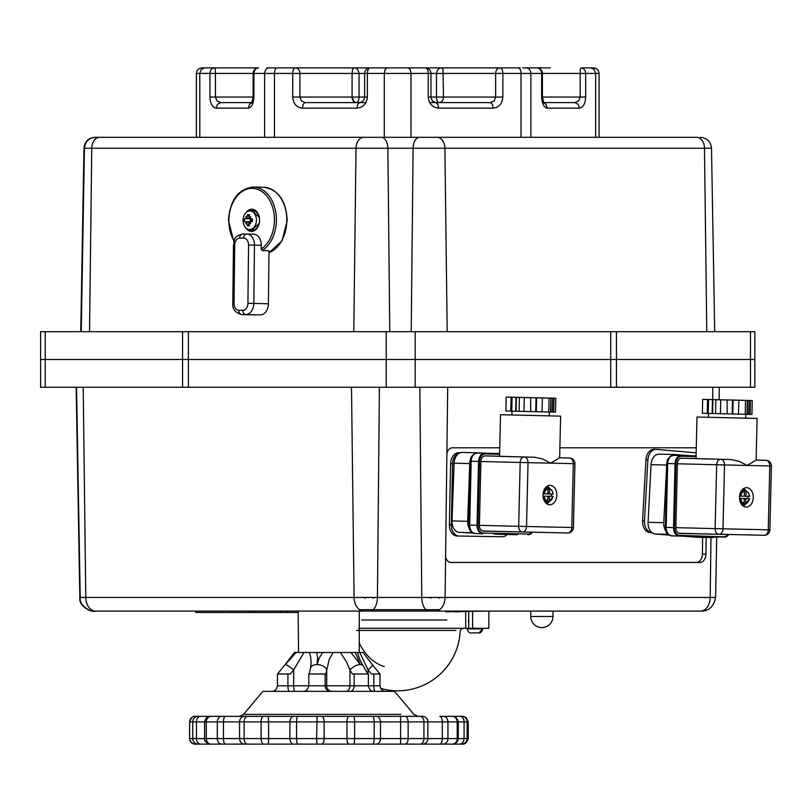 <?xml version="1.0" encoding="UTF-8"?>
<svg xmlns="http://www.w3.org/2000/svg" width="812" height="812" viewBox="0 0 812 812"><rect width="100%" height="100%" fill="white"/><g stroke="black" fill="none" stroke-linecap="round" stroke-linejoin="round"><path stroke-width="1.22" d="M550.14 485.363A9.724 6.892 -88.6 0 1 550.15 485.363A9.724 6.892 -88.6 0 1 556.799 495.239A9.724 6.892 -88.6 0 1 549.683 504.8A9.724 6.892 -88.6 0 1 549.663 504.8A9.724 6.892 -88.6 0 1 543.025 494.914A9.724 6.892 -88.6 0 1 550.14 485.363M560.625 416.14L559.641 457.785L550.658 463.155L542.69 459.044L534.54 457.227L499.532 456.364L500.517 414.719L560.625 416.14L500.517 414.719M546.75 503.795A9.724 6.892 91.4 0 0 547.4 503.328M547.806 486.713A9.724 6.892 91.4 0 0 547.187 486.215M670.194 456.517A11.104 7.876 -88.6 0 1 674.843 454.537A11.104 7.876 -88.6 0 1 675.137 454.547L690.098 455.725M666.053 531.332A11.104 7.876 -88.6 0 1 665.637 530.713A11.104 7.876 -88.6 0 1 663.739 522.695L666.713 465.032A11.104 7.876 -88.6 0 1 666.875 463.449M715.159 536.854A11.104 7.876 -88.6 0 1 712.165 537.605A11.104 7.876 -88.6 0 1 711.87 537.585L697.386 536.458M682.384 536.123L696.199 537.199A11.104 7.876 91.4 0 0 696.493 537.219A11.104 7.876 91.4 0 0 696.797 537.219M659.466 454.162A11.104 7.876 91.4 0 0 659.171 454.152A11.104 7.876 91.4 0 0 653.751 456.983A11.104 7.876 91.4 0 0 651.041 464.637L648.067 522.309A11.104 7.876 91.4 0 0 649.965 530.327A11.104 7.876 91.4 0 0 655.355 534.012L669.139 535.088M750.44 400.499L749.1 400.468L748.765 414.353L751.922 414.414L752.247 400.539L750.44 400.499L750.105 414.384M747.152 414.323L747.487 400.438L746.025 400.407L747.365 400.438L747.04 414.323L748.765 414.353M707.556 399.474L707.242 413.389L712.165 413.501L712.489 399.626L702.674 399.382L734.16 400.083L747.355 400.417L745.548 400.407L745.223 414.293L747.04 414.323M745.548 400.407L738.849 400.255L738.514 414.13L745.223 414.293M738.849 400.255L738.514 414.13M732.191 413.988L732.515 400.103L727.116 399.981L727.146 413.866L738.159 414.12M727.471 399.991L720.762 399.829L720.437 413.714L727.146 413.866M720.762 399.829L715.869 399.707L715.545 413.592L720.437 413.714M715.869 399.707L712.916 399.636L712.591 413.521L715.545 413.592M708.551 399.524L708.226 413.409M702.674 399.382L702.35 413.267L707.242 413.389M747.355 400.417L752.247 400.539M717.179 399.707L742.036 400.306L717.179 399.707M732.515 400.103L733.094 400.113L732.769 413.998M738.484 400.245L733.094 400.113M747.487 400.438L747.314 414.323M749.1 400.468L747.639 400.438M475.416 453.34A11.104 7.876 -88.6 0 1 477.892 452.842A11.104 7.876 -88.6 0 1 478.014 452.842L487.139 453.279M469.62 529.13A11.104 7.876 -88.6 0 1 467.671 521.304L469.752 463.581A11.104 7.876 -88.6 0 1 470.838 458.445M517.67 534.529A11.104 7.876 -88.6 0 1 516.168 534.702A11.104 7.876 -88.6 0 1 516.046 534.692L508.007 534.316M493.858 534.002L500.375 534.306A11.104 7.876 91.4 0 0 500.496 534.316A11.104 7.876 91.4 0 0 500.618 534.316M477.76 452.842L462.343 452.457A11.104 7.876 91.4 0 0 462.221 452.457A11.104 7.876 91.4 0 0 456.669 455.451A11.104 7.876 91.4 0 0 454.081 463.195L452.01 520.918A11.104 7.876 91.4 0 0 454.03 528.876A11.104 7.876 91.4 0 0 459.47 532.388L473.122 533.027M443.037 69.507L441.789 67.883L500.04 67.883A5.552 4.385 90 0 0 496.934 69.507A5.552 4.385 90 0 0 495.645 73.435L495.645 97.044L443.453 97.044L443.037 69.507M333.854 67.883L295.538 67.883L353.717 67.883L352.479 69.507L352.073 73.435L352.073 97.044L299.922 97.044L301.465 100.972L305.18 102.596L303.191 104.22L302.358 108.148L356.935 108.148L357.767 104.22L359.757 102.596L305.18 102.596M542.416 102.596L574.734 102.596L578.591 100.972L580.184 97.044L585.665 97.044L585.665 73.435A5.552 4.781 90 0 0 584.264 69.507A5.552 4.781 90 0 0 580.884 67.883L590.821 67.883L594.232 69.507L595.653 73.435L599.073 73.435C598.738 70.065 596.891 68.208 593.521 67.883L580.884 67.883A5.552 0.69 90 0 0 580.387 69.507A5.552 0.69 90 0 0 580.184 73.435L580.184 97.044L542.416 97.044L543.888 103.002L542.548 102.596M474.188 67.883L500.04 67.883A5.552 2.822 90 0 1 502.029 69.507A5.552 2.822 90 0 1 502.851 73.435L541.645 73.435L541.645 97.044L542.325 97.044M251.953 102.596L220.874 102.596L217.027 100.972L215.434 97.044L209.953 97.044L209.953 73.435A5.552 4.791 -90 0 1 211.353 69.507A5.552 4.791 -90 0 1 214.733 67.883L204.634 67.883L201.224 69.507L199.803 73.435L253.131 73.435L253.131 97.044L215.434 97.044L215.434 73.435A5.552 0.7 -90 0 0 215.231 69.507A5.552 0.7 -90 0 0 214.733 67.883L258.683 67.883A5.552 4.791 90 0 0 255.303 69.507A5.552 4.791 90 0 0 253.902 73.435L292.716 73.435L292.716 97.044L299.922 97.044L299.922 73.435L364.629 73.435L364.629 97.044L359.036 97.044L359.036 73.435C358.407 69.69 356.641 67.843 353.717 67.883L370.181 67.883A5.552 5.511 -90 0 0 366.283 69.507M275.4 67.883L267.097 67.883M691.266 137.309L274.436 137.309L274.436 73.435A5.552 2.822 90 0 1 275.268 69.507A5.552 2.822 90 0 1 277.257 67.883L295.538 67.883A5.552 4.385 -90 0 1 298.633 69.507A5.552 4.385 -90 0 1 299.922 73.435L292.716 73.435A5.552 2.822 -90 0 1 293.538 69.507A5.552 2.822 -90 0 1 295.538 67.883L319.837 67.883M214.581 67.883L258.683 67.883A5.552 5.552 0 0 0 253.131 73.435L253.902 73.435L253.902 97.044L253.232 97.044L253.902 97.044C253.537 103.743 251.649 107.448 248.218 108.148L249.619 104.22L251.852 102.759M461.602 67.883L408.263 67.883L410.192 69.507L411.004 73.435L411.004 137.309L697.731 137.309M80.753 331.712L83.961 148.231L387.862 148.231A11.104 6.658 -90 0 0 381.214 137.309L384.289 137.309L384.289 73.435L428.228 73.435L428.228 97.044L430.401 97.044M196.382 137.309L199.803 137.309L199.803 73.435L196.382 73.435L196.382 137.309M550.363 67.883L536.864 67.883A5.552 4.781 -90 0 1 540.244 69.507A5.552 4.781 -90 0 1 541.645 73.435L595.653 73.435L595.653 137.309M209.953 97.044C210.338 103.743 212.389 107.448 216.093 108.148L217.494 104.22L220.874 102.596L253.141 102.596M319.055 102.596L312.894 102.596M476.4 102.596L482.582 102.596M429.629 102.596L435.831 102.596L437.82 104.22L438.653 108.148L493.199 108.148L492.376 104.22L490.387 102.596L435.831 102.596L432.36 100.972M543.705 102.759L545.938 104.22L547.339 108.148L579.514 108.148L578.114 104.22L574.734 102.596L543.604 102.596M352.53 97.044C352.784 100.394 354.093 102.241 356.458 102.596A5.552 4.385 -90 0 1 353.352 100.972A5.552 4.385 -90 0 1 352.073 97.044L359.036 97.044A5.552 2.578 -90 0 1 356.458 102.596L365.968 102.596M490.387 102.596L494.102 100.972L495.645 97.044L502.851 97.044L502.851 73.435L436.48 73.435L436.48 97.044L430.969 97.044C431.801 100.871 433.425 102.728 435.831 102.596M413.338 67.883L441.789 67.883C438.876 67.843 437.11 69.7 436.48 73.435L430.969 73.435A5.552 5.552 0 0 0 425.407 67.883L387.04 67.883L385.101 69.507L384.289 73.435L367.359 73.435A5.552 2.822 90 0 1 368.191 69.507A5.552 2.822 90 0 1 370.181 67.883L353.717 67.883M283.926 67.883L287.752 67.883M313.3 67.883L333.62 67.883M518.3 67.883L480.379 67.883M482.206 67.883L474.178 67.883M475.7 67.883L461.835 67.883M542.416 97.044L542.416 73.435A5.552 5.552 0 0 0 536.864 67.883L522.664 67.883M429.304 69.507A5.552 5.511 90 0 0 425.407 67.883A5.552 2.822 -90 0 1 427.406 69.507A5.552 2.822 -90 0 1 428.228 73.435L430.401 73.435M204.634 67.883L201.944 67.883C198.564 68.208 196.717 70.065 196.382 73.435M513.641 67.883L520.137 67.883L513.641 67.883M313.341 67.883L315.178 67.883M382.239 67.883L408.791 67.883M408.263 67.883L385 67.883M536.864 67.883L528.358 67.883M410.547 67.883L388.735 67.883M370.181 67.883L387.04 67.883L370.181 67.883A5.552 5.552 0 0 0 364.629 73.435L367.359 73.435L367.359 97.044L365.197 97.044M746.614 487.657A9.724 6.892 -88.6 0 1 746.624 487.657A9.724 6.892 -88.6 0 1 753.272 497.543A9.724 6.892 -88.6 0 1 746.157 507.094A9.724 6.892 -88.6 0 1 746.147 507.094A9.724 6.892 -88.6 0 1 739.499 497.218A9.724 6.892 -88.6 0 1 746.614 487.657M745.721 418.139L757.099 418.434L756.114 460.079L747.131 465.449L739.164 461.338L731.013 459.521L696.006 458.668L696.99 417.023L746.482 418.19L745.71 418.16L745.802 414.303M757.099 418.434L696.99 417.023M743.224 506.099A9.724 6.892 91.4 0 0 743.873 505.632M744.279 489.017A9.724 6.892 91.4 0 0 743.66 488.519M547.684 493.767L549.937 493.97L547.887 493.219L547.379 493.909L544.304 493.838A6.252 4.425 -88.6 0 1 547.988 488.885L546.05 488.134A6.943 4.923 -88.6 0 1 546.841 488.063A6.943 4.923 -88.6 0 1 546.852 488.063A6.943 4.923 -88.6 0 1 547.623 488.164L549.562 488.915L549.46 493.26M547.978 493.919L553.023 494.031A6.252 4.425 -88.6 0 0 549.562 488.915L549.095 488.205M547.887 493.229L547.988 488.885M545.37 496.081L549.379 496.873L549.277 501.217L547.298 501.867A6.943 4.923 -88.6 0 1 546.517 501.938A6.943 4.923 -88.6 0 1 546.506 501.938A6.943 4.923 -88.6 0 1 545.725 501.836L547.704 501.177L547.806 496.832M551.561 494A6.943 4.923 -88.6 0 1 551.51 496.213L547.623 496.274M551.51 496.213L547.927 496.142M552.962 496.254A6.252 4.425 -88.6 0 1 549.277 501.217L548.77 501.907M543.096 493.808L544.304 493.838M549.379 496.873L549.886 496.183M545.258 488.022A6.943 4.923 -88.6 0 1 545.471 488.022A6.943 4.923 -88.6 0 1 545.481 488.022L546.852 488.063M546.506 501.938L545.136 501.907A6.943 4.923 -88.6 0 1 545.136 501.907A6.943 4.923 -88.6 0 1 544.913 501.897M546.841 486.449A8.749 6.202 -88.6 0 1 549.379 488.276M549.044 501.857A8.749 6.202 -88.6 0 1 546.415 503.541M546.608 503.694A9.023 6.394 91.4 0 0 549.186 501.816M549.521 488.316A9.023 6.394 91.4 0 0 547.044 486.307M644.515 520.786L642.556 520.736A11.104 7.876 91.4 0 0 644.423 528.774A11.104 7.876 91.4 0 0 649.793 532.499L651.752 532.54A11.104 7.876 -88.6 0 1 646.382 528.815A11.104 7.876 -88.6 0 1 644.515 520.786L647.905 459.805A11.104 7.876 -88.6 0 1 650.645 452.162A11.104 7.876 -88.6 0 1 656.035 449.381A11.104 7.876 -88.6 0 1 656.37 449.401L696.148 452.822M642.556 520.736L645.946 459.754L647.905 459.805M654.411 449.351A11.104 7.876 91.4 0 0 654.076 449.33A11.104 7.876 91.4 0 0 648.686 452.122A11.104 7.876 91.4 0 0 645.946 459.754M652.056 532.692L649.793 532.499M251.953 231.4A11.104 7.927 91.4 0 1 248.046 229.319M248.502 211.12A11.104 7.927 91.4 0 1 252.502 209.242M260.358 314.904L241.803 314.548L260.358 314.904A11.104 7.927 -88.6 0 0 266.001 311.635A11.104 7.927 -88.6 0 0 268.407 303.779L268.995 250.766L262.185 250.603A33.322 23.771 -88.6 0 0 276.395 220.275A33.322 23.771 -88.6 0 0 253.445 187.014L263.859 187.278A33.322 23.771 91.4 0 1 286.798 220.539A33.322 23.771 91.4 0 1 268.975 252.705M268.407 303.779L253.811 303.414L254.46 245.102L261.271 245.275L261.231 249.04L262.185 250.603M246.006 212.632A11.104 7.927 91.4 0 1 251.923 209.202A11.104 7.927 91.4 0 1 259.566 220.285A11.104 7.927 91.4 0 1 251.365 231.41A11.104 7.927 91.4 0 1 245.63 227.695M261.271 245.275A11.104 7.927 -88.6 0 0 259.038 237.429A11.104 7.927 -88.6 0 0 253.628 234.191A11.104 7.927 -88.6 0 0 253.466 234.181L246.97 234.018M390.075 359.483L40.6 359.483L44.985 359.483L40.6 359.483L40.6 331.712L44.985 331.712M353.778 331.712L356.021 148.231A11.104 7.785 -90 0 1 358.346 140.496A11.104 7.785 -90 0 1 363.806 137.309L95.542 137.309C88.894 137.939 85.189 141.582 84.438 148.231L81.241 331.712M89.523 331.712L91.766 148.231A11.104 7.785 90 0 1 94.101 140.496A11.104 7.785 90 0 1 99.551 137.309L98.902 137.309M310.641 685.795L277.43 685.795L277.43 673.99L290.361 673.99L293.66 669.93L304.023 652.472L309.352 652.472L310.641 656.888L311.097 663.11M325.815 673.99L329.195 659.618L333.032 652.472L340.329 652.472L346.369 661.628L349.952 669.93L349.952 685.795L308.773 685.795L308.773 673.99L325.785 673.99M357.727 652.472L355.28 652.472L360.355 664.571A8.333 3.796 -30.6 0 1 363.025 665.688C360.163 660.907 358.397 656.492 357.727 652.472L359.696 652.472L360.467 654.005L368.049 669.93L368.049 673.99M371.571 673.99L379.996 673.99L379.996 685.795L373.794 685.795L379.712 685.795M418.078 716.346L413.836 714.357L394.53 691.347L262.905 691.347L243.59 714.357L400.864 714.357M352.469 673.99L368.384 673.99L368.384 685.795L349.952 685.795A5.552 3.938 90 0 1 348.795 689.723A5.552 3.938 90 0 1 346.044 691.347M219.25 612.481L254.237 612.481L254.237 611.091L298.166 611.091L298.532 652.472L297.892 652.472M355.28 652.472L340.329 652.472M352.357 673.99L349.952 669.93A8.333 3.796 -30.6 0 1 360.355 664.571L350.916 652.472M362.913 652.472L359.696 652.472M371.338 673.99L368.049 669.93A8.333 1.37 -39 0 0 372.383 664.683L363.035 652.472L362.355 652.472M304.023 652.472L296.096 652.472L285.347 664.571L294.431 652.472L297.74 652.472M296.096 652.472L294.512 652.472M294.431 652.472L295.081 652.472L294.431 652.472M296.441 652.472L297.131 652.472M333.032 652.472L322.658 652.472L319.106 658.299L316.995 664.571L317.644 658.299L316.71 652.472L309.352 652.472M322.658 652.472L316.71 652.472M307.169 652.472L299.222 652.472M320.882 652.472L315.594 652.472M298.166 652.472L300.866 652.472M301.922 652.472L309.94 652.472M313.188 652.472L327.54 652.472M329.164 652.472L330.778 652.472M332.037 652.472L336.544 652.472M356.204 652.472L357.148 652.472M347.353 652.472L350.256 652.472M350.368 652.472L334.96 652.472M330.738 652.472L329.662 652.472M327.5 652.472L326.972 652.472M323.501 652.472L322.465 652.472M316.244 652.472L315.35 652.472M315.279 652.472L318.872 652.472M254.897 716.346L402.529 716.346L254.897 716.346M507.165 534.479A11.104 7.876 -88.6 0 1 502.283 536.742L458.983 536.032A11.104 7.876 -88.6 0 1 458.932 536.032A11.104 7.876 -88.6 0 1 453.482 532.682A11.104 7.876 -88.6 0 1 451.34 524.796L449.381 524.745A11.104 7.876 91.4 0 0 451.523 532.642A11.104 7.876 91.4 0 0 456.973 535.981A11.104 7.876 91.4 0 0 457.024 535.981L458.892 536.032M449.381 524.745L450.63 463.662L452.588 463.713A11.104 7.876 -88.6 0 1 455.055 455.897A11.104 7.876 -88.6 0 1 460.292 452.741M460.343 452.731L458.739 452.69A11.104 7.876 91.4 0 0 453.106 455.847A11.104 7.876 91.4 0 0 450.63 463.662M458.739 452.69L460.384 452.71M483.069 453.086L483.607 453.106M451.34 524.796L452.588 463.713M384.299 666.571A55.104 40.356 -90 0 1 359.259 643.002M750.227 359.483L754.856 359.483L754.856 331.712L40.6 331.712M754.856 359.483L40.6 359.483L40.6 387.253L754.856 387.253L754.856 359.483L386.228 359.483L386.228 331.712M249.487 221.717L244.513 221.666A15.205 15.195 -112 0 1 244.544 218.804L246.351 218.783A16.605 11.114 -138.9 0 1 245.813 216.723A16.605 4.567 31.9 0 0 246.899 218.022A16.605 11.632 -90.1 0 1 247.498 214.723A15.205 7.633 34.6 0 1 249.538 214.713A16.605 11.632 89.9 0 0 248.939 218.012A16.605 8.374 -19.3 0 1 250.827 216.713A16.605 7.927 129.4 0 0 249.477 218.783L252.4 218.783L252.37 221.646L249.446 221.635A16.605 7.684 51.3 0 0 250.746 223.726A16.605 8.008 -159.7 0 1 248.888 222.407A16.605 11.632 89.9 0 0 249.416 225.736A15.205 7.338 147.1 0 1 247.376 225.736A16.605 11.632 -90.1 0 1 246.848 222.407L249.538 221.798M249.863 210.917A9.338 6.658 91.4 0 1 256.419 220.245A9.338 6.658 91.4 0 1 249.649 229.593A9.338 6.658 91.4 0 1 248.929 229.542A9.338 6.658 91.4 0 1 243.092 220.275A9.338 6.658 91.4 0 1 249.396 210.947A9.338 6.658 91.4 0 1 249.863 210.917M251.192 220.377L250.715 221.311M250.411 221.646L250.441 218.875L252.4 218.864L249.477 218.783M248.939 218.012L249.802 218.255M251.487 220.671L251.507 220.671A0.903 0.792 30.3 0 1 251.71 220.377L252.156 221.311L251.71 220.367M251.507 220.671L252.156 221.311M251.304 220.103L250.735 219.291L251.304 220.103M251.72 220.225A0.903 0.771 152.3 0 1 251.598 220.103L252.187 219.291L251.598 220.103A0.903 0.771 152.3 0 1 251.507 219.93L252.187 219.291M249.781 222.204L248.888 222.407M246.848 222.407A16.605 4.943 149.2 0 0 245.742 223.736A16.605 11.368 -40.8 0 1 246.32 221.646M246.351 218.783L249.639 218.783M251.192 220.225L250.735 219.291M249.497 218.743L246.899 218.022M244.544 218.804L250.4 218.804M249.081 216.946L247.498 214.723M250.441 218.875L249.913 218.864M247.376 225.736L249.02 223.574M465.306 628.305L486.063 628.305M484.744 628.305L479.192 628.315M470.858 628.315L468.077 628.305M356.529 630.457L456.009 630.457M456.05 628.305L439.424 628.305M446.773 619.982L361.624 619.982L446.773 619.982M744.157 496.071L746.411 496.264L744.36 495.523L743.853 496.203L740.777 496.142A6.252 4.425 -88.6 0 1 744.472 491.179L742.523 490.428A6.943 4.923 -88.6 0 1 743.315 490.357A6.943 4.923 -88.6 0 1 743.325 490.357A6.943 4.923 -88.6 0 1 744.096 490.468L744.096 490.489M744.452 496.213L749.496 496.335A6.252 4.425 -88.6 0 0 746.045 491.219L745.944 495.564M744.36 495.523L744.472 491.179M741.843 498.385L745.852 499.167L745.751 503.511L743.782 504.171A6.943 4.923 -88.6 0 1 742.99 504.242A6.943 4.923 -88.6 0 1 742.98 504.242A6.943 4.923 -88.6 0 1 742.198 504.13L744.178 503.481L744.279 499.136M748.035 496.305A6.943 4.923 -88.6 0 1 747.984 498.517L744.096 498.578M747.984 498.517L744.401 498.436M749.446 498.558A6.252 4.425 -88.6 0 1 745.751 503.511L745.243 504.201M745.568 490.499L746.045 491.219L744.096 490.468M739.57 496.112L740.777 496.142M745.852 499.167L746.36 498.487M741.732 490.326A6.943 4.923 -88.6 0 1 741.945 490.326A6.943 4.923 -88.6 0 1 741.955 490.326A6.943 4.923 -88.6 0 1 741.965 490.326L743.325 490.357M742.98 504.242L741.61 504.201A6.943 4.923 -88.6 0 1 741.61 504.201A6.943 4.923 -88.6 0 1 741.386 504.191M743.315 488.753A8.749 6.202 -88.6 0 1 745.852 490.57M745.517 504.15A8.749 6.202 -88.6 0 1 742.889 505.846M743.092 505.998A9.023 6.394 91.4 0 0 745.66 504.11M745.995 490.621A9.023 6.394 91.4 0 0 743.518 488.611M553.957 398.205L552.617 398.164L552.292 412.049L555.449 412.12L555.773 398.235L553.957 398.205L553.632 412.08M550.678 412.019L551.003 398.134L549.551 398.113L550.891 398.144L550.566 412.019L552.292 412.049M511.093 397.2L510.768 411.085L515.691 411.207L516.016 397.322L506.201 397.088L550.881 398.113L549.074 398.103L548.75 411.988L550.566 412.019M549.074 398.103L542.365 397.951L542.04 411.836L548.75 411.988M542.365 397.951L542.04 411.836M535.717 411.684L536.042 397.799L530.642 397.677L530.672 411.572L541.685 411.826M530.997 397.687L524.288 397.535L523.963 411.41L530.672 411.572M524.288 397.535L519.396 397.413L519.071 411.288L523.963 411.41M519.396 397.413L545.562 398.002L516.412 397.312L516.117 411.217L519.071 411.288M512.078 397.23L511.753 411.105M506.201 397.088L505.876 410.963L510.768 411.085M550.881 398.113L555.773 398.235M536.042 397.799L536.62 397.819L536.285 411.694M542.01 397.941L536.62 397.819M551.003 398.134L550.841 412.019M552.617 398.164L551.165 398.144M482.835 628.945L467.113 628.945L467.113 628.315L482.947 628.315L482.947 628.945C481.607 632.03 480.268 633.35 478.928 632.903L471.122 632.903L478.928 632.903L482.947 628.945M616.45 331.712L616.45 359.483L610.715 359.483L610.715 331.712M613.354 387.253L616.45 387.253L616.45 359.483M386.228 359.483L386.228 387.253L415.176 387.253L415.176 331.712M706.156 537.453L705.953 554.16A8.333 5.857 -88.6 0 1 699.995 562.493L451.046 562.493A8.333 5.857 -88.6 0 1 450.944 562.493A8.333 5.857 -88.6 0 1 445.595 556.981L446.884 453.299A8.333 5.857 -88.6 0 1 452.467 447.788L499.735 447.788M559.874 447.788L696.27 447.788M230.638 612.481L195.651 612.481L195.651 611.091L248.167 611.091L248.167 612.481L230.638 612.481L230.638 611.091M358.671 611.091L449.604 611.091M446.103 611.791L488.844 611.091L488.844 628.305L358.671 628.305M454.487 611.791L454.487 611.091L461.652 611.091L461.652 611.791M453.603 611.091L459.562 611.091L459.562 611.791L453.603 611.791M76.155 387.253L79.83 597.449C78.317 606.452 92.05 612.603 94.486 611.091L700.34 611.091A13.885 9.876 -90 0 0 707.272 607.112A13.885 9.876 -90 0 0 710.216 597.449L80.215 597.449L76.541 387.253M450.193 562.401L696.432 562.401A8.333 5.857 91.4 0 0 702.4 554.078L702.603 537.371M195.651 611.091L102.424 611.091L195.651 611.091M699.924 611.091L552.982 611.091L699.924 611.091M530.764 611.091L478.136 611.091L530.764 611.091L530.764 616.491L552.982 616.491L552.982 611.091M219.727 612.481L233.785 612.481M254.237 612.481L274.283 612.481L274.283 611.091M243.336 612.481L259.738 612.481M226.183 612.481L242.585 612.481M245.691 612.481L295.071 612.481L295.071 611.091M295.071 612.481L298.166 612.481M263.748 612.481L267.463 612.481M280.678 612.481L280.678 611.091M274.821 612.481L286.91 612.481M483.302 531.129L567.74 532.966A5.552 5.552 0 0 0 573.424 527.546L526.531 526.501L528.033 462.647L573.292 463.652L571.79 527.516A5.552 3.918 91.3 0 1 570.552 531.413A5.552 3.918 91.3 0 1 567.74 532.966L522.481 531.962A5.552 3.938 91.4 0 0 522.481 531.962A5.552 5.552 0 0 0 522.481 531.962A5.552 3.918 91.3 0 0 525.283 530.398A5.552 3.918 91.3 0 0 526.531 526.501L479.405 525.344A5.694 4.04 91.4 0 0 483.302 531.129L528.561 532.134A5.694 4.04 91.4 0 0 529.069 532.104M499.542 456.212L485.079 455.887A5.694 4.04 91.4 0 0 480.907 461.49L520.177 462.464L518.675 526.318A5.552 3.938 91.4 0 0 519.731 530.266A5.552 3.938 91.4 0 0 522.471 531.962L482.419 530.967M573.424 527.546L574.926 463.693L573.292 463.652A5.552 3.918 91.3 0 0 572.237 459.704A5.552 3.918 91.3 0 0 569.506 458.009L559.204 457.775M534.54 457.227L524.247 456.994A5.552 3.918 91.3 0 1 526.978 458.689A5.552 3.918 91.3 0 1 528.033 462.647L520.177 462.464A5.552 3.938 91.4 0 1 521.426 458.557A5.552 3.938 91.4 0 1 524.247 456.994L485.079 455.887M569.506 458.009L559.641 457.765L569.506 458.009A5.552 5.552 0 0 1 574.926 463.693M468.889 525.09L468.889 525.09C470.077 528.592 467.509 530.977 475.396 533.575L482.754 533.748A8.333 5.907 91.4 0 0 482.754 533.748L483.262 533.068A7.633 5.41 -88.6 0 1 478.024 525.313L468.889 525.09L470.392 461.236L478.552 461.439L477.05 525.293A8.333 5.907 91.4 0 0 478.633 531.221A8.333 5.907 91.4 0 0 482.744 533.748L475.406 533.575A8.333 5.907 -88.6 0 1 475.396 533.575A8.333 5.907 -88.6 0 1 471.295 531.038A8.333 5.907 -88.6 0 1 469.701 525.11L471.204 461.257A8.333 5.907 -88.6 0 1 473.071 455.4A8.333 5.907 -88.6 0 1 477.304 453.055L499.603 453.553L484.652 453.238L485.119 453.949L499.583 454.263M499.603 453.553L484.652 453.238A8.333 5.907 91.4 0 0 480.42 455.583A8.333 5.907 91.4 0 0 478.552 461.439L479.527 461.46A7.633 5.41 -88.6 0 1 485.119 453.949M532.205 532.175A7.633 5.41 -88.6 0 1 528.521 534.083L528.013 534.763A8.333 5.907 91.4 0 0 532.246 532.418M480.907 461.49L479.405 525.344M478.024 525.313L479.527 461.46M528.521 534.083L483.262 533.068M651.041 464.637L666.713 465.032M648.067 522.309L663.739 522.695M655.355 534.012L668.093 534.326M696.199 537.199L711.87 537.585M696.077 455.867L681.126 455.542L681.593 456.242L696.057 456.567M679.208 536.052L671.879 535.869A8.333 5.907 -88.6 0 1 671.869 535.869A8.333 5.907 -88.6 0 1 667.768 533.342A8.333 5.907 -88.6 0 1 666.175 527.414L667.677 463.55A8.333 5.907 -88.6 0 1 669.545 457.704A8.333 5.907 -88.6 0 1 673.777 455.359L681.126 455.542A8.333 5.907 91.4 0 0 676.893 457.887A8.333 5.907 91.4 0 0 675.026 463.733L673.524 527.587A8.333 5.907 91.4 0 0 675.107 533.525A8.333 5.907 91.4 0 0 679.218 536.052L724.487 537.067A8.333 5.907 91.4 0 0 728.719 534.722M674.498 527.617L665.363 527.384C666.55 530.896 663.983 533.281 671.869 535.869L679.218 536.052A8.333 5.907 91.4 0 0 679.228 536.052L679.735 535.372A7.633 5.41 -88.6 0 1 674.498 527.617L676 463.753A7.633 5.41 -88.6 0 1 681.593 456.242M676 463.753L666.865 463.53L665.363 527.384M673.777 455.359L673.777 455.359C668.997 456.466 666.693 459.196 666.865 463.53M679.218 536.052L724.842 536.864L679.735 535.372M728.679 534.479A7.633 5.41 -88.6 0 1 724.994 536.377M696.016 458.506L681.552 458.191A5.694 4.04 91.4 0 0 677.381 463.784L675.878 527.648A5.694 4.04 91.4 0 0 679.776 533.423L725.035 534.438A5.694 4.04 91.4 0 0 725.552 534.408M731.013 459.521L720.721 459.298A5.552 3.918 91.3 0 1 723.451 460.993A5.552 3.918 91.3 0 1 724.507 464.941L769.766 465.956L768.264 529.81L723.005 528.805L724.507 464.941L677.381 463.784M675.878 527.648L715.149 528.612A5.552 3.938 91.4 0 0 716.204 532.571A5.552 3.938 91.4 0 0 718.945 534.255A5.552 3.938 91.4 0 0 718.955 534.255L764.214 535.27A5.552 3.918 91.3 0 0 764.224 535.27A5.552 5.552 0 0 0 769.898 529.85L768.264 529.81A5.552 3.918 91.3 0 1 767.025 533.707A5.552 3.918 91.3 0 1 764.224 535.27L718.965 534.255A5.552 3.918 91.3 0 1 718.955 534.255A5.552 3.918 91.3 0 0 721.766 532.702A5.552 3.918 91.3 0 0 723.005 528.805L715.149 528.612L716.651 464.758A5.552 3.938 91.4 0 1 717.899 460.861A5.552 3.938 91.4 0 1 720.721 459.298L681.552 458.191M679.776 533.423L718.945 534.255A5.552 5.552 0 0 0 718.965 534.255M454.081 463.195L469.752 463.581M452.01 520.918L467.671 521.304M459.47 532.388L472.533 532.713M500.375 534.306L516.046 534.692M518.229 67.883A5.552 2.822 90 0 1 520.218 69.507A5.552 2.822 90 0 1 521.04 73.435L521.04 137.309M269.371 67.883L269.371 67.883A5.552 4.791 90 0 0 266.021 69.507A5.552 4.791 90 0 0 264.61 73.435L264.61 137.309M216.093 108.148L248.218 108.148M356.935 108.148C363.228 107.448 366.699 103.743 367.359 97.044M292.716 97.044C293.325 103.743 296.542 107.448 302.358 108.148M442.164 100.972A5.552 4.385 90 0 0 443.453 97.044L436.48 97.044A5.552 2.588 90 0 0 439.069 102.596A5.552 4.385 90 0 0 442.164 100.972M493.199 108.148C499.025 107.448 502.242 103.743 502.851 97.044M428.228 97.044C428.888 103.743 432.37 107.448 438.653 108.148M541.645 97.044C542.01 103.743 543.908 107.448 547.339 108.148M579.514 108.148C583.229 107.448 585.279 103.743 585.665 97.044M526.095 67.883L526.095 67.883A5.552 4.781 90 0 1 529.475 69.507A5.552 4.781 90 0 1 530.875 73.435L530.875 137.309M769.898 529.85L771.4 465.986L769.766 465.956A5.552 3.918 91.3 0 0 768.71 461.998A5.552 3.918 91.3 0 0 765.98 460.302L755.688 460.079M765.98 460.302L756.114 460.059L765.98 460.302A5.552 5.552 0 0 1 771.4 465.986M547.704 501.177A6.252 4.425 -88.6 0 1 544.253 496.061M547.521 488.164A6.943 4.923 91.4 0 0 543.319 493.818M543.258 496.041A6.943 4.923 91.4 0 0 547.197 501.867M234.1 241.093A31.942 22.777 91.4 0 1 228.862 220.356A31.942 22.777 91.4 0 1 251.994 188.374A31.942 22.777 91.4 0 1 274.426 220.255A31.942 22.777 91.4 0 1 261.231 249.04M246.554 234.018L242.697 234.029A4.161 2.923 -90.1 0 0 242.646 234.029C232.364 236.82 235.044 240.423 233.46 245.092L232.811 303.404L234.059 303.383L234.698 245.072A6.943 4.953 91.4 0 1 239.733 238.119L243.691 238.109A6.943 4.953 91.4 0 1 248.573 245.041L247.924 303.353A6.943 4.953 91.4 0 1 242.889 310.306L238.931 310.316A6.943 4.953 91.4 0 1 234.059 303.383M248.573 245.041L254.46 245.102A11.104 7.927 -88.6 0 0 252.227 237.256A11.104 7.927 -88.6 0 0 246.818 234.018A11.104 7.927 -88.6 0 0 246.665 234.018A4.161 2.923 -90.1 0 0 246.604 234.018L242.646 234.029A4.161 2.923 -90.1 0 0 240.616 235.196A4.161 2.923 -90.1 0 0 239.733 238.119M242.889 310.306A4.161 2.923 -90.1 0 0 243.712 313.27A4.161 2.923 -90.1 0 0 245.762 314.538A11.104 7.927 -88.6 0 0 251.405 311.27A11.104 7.927 -88.6 0 0 253.811 303.414L247.924 303.353M243.691 238.109A4.161 2.923 -90.1 0 1 244.585 235.186A4.161 2.923 -90.1 0 1 246.604 234.018L253.628 234.191M232.811 303.404L232.811 303.404C232.222 308.915 235.165 312.63 241.651 314.548A11.104 7.927 -88.6 0 0 241.803 314.548A4.161 2.923 -90.1 0 1 239.753 313.28A4.161 2.923 -90.1 0 1 238.931 310.316M234.698 245.072L233.46 245.092M389.78 331.712L387.862 148.231L711.505 148.231L714.702 331.712M411.227 331.712L413.095 148.231A11.104 6.496 -90 0 1 419.591 137.309M447.189 331.712L444.905 148.231A11.104 7.927 -90 0 0 442.53 140.496A11.104 7.927 -90 0 0 436.978 137.309M706.765 331.712L704.481 148.231A11.104 7.927 -90 0 0 702.116 140.496A11.104 7.927 -90 0 0 696.554 137.309M368.049 685.795L361.807 685.795M258.49 738.565L266.488 738.565M216.043 738.565L226.162 738.565M235.206 744.117A5.552 1.401 90 0 1 235.175 744.117L256.521 744.117A5.552 4.953 -90 0 0 256.592 744.117M231.288 744.117A5.552 4.04 90 0 1 231.207 744.117L217.423 744.117A5.552 5.552 90 0 0 217.535 744.117M256.521 744.117L259.657 744.117A5.552 2.862 -90 0 0 259.698 744.117M259.657 744.117L277.014 744.117A5.552 2.142 -90 0 0 277.044 744.117M277.014 744.117L281.602 744.117A5.552 0.913 -90 0 1 281.581 744.117M281.602 744.117L308.093 744.117A5.552 3.502 -90 0 0 308.134 744.117M308.093 744.117L312.336 744.117A5.552 0.68 -90 0 0 312.346 744.117M202.33 744.117A5.552 5.237 90 0 1 202.249 744.117L197.174 744.117A5.552 5.451 90 0 1 197.174 744.117L196.971 744.117M312.336 744.117L336.168 744.117A5.552 3.055 -90 0 1 336.138 744.117M197.062 744.117L197.58 744.117A5.552 5.176 -90 0 1 197.539 744.117M336.168 744.117L363.238 744.117A5.552 1.451 -90 0 0 363.248 744.117M195.154 744.117L195.164 744.117A5.552 5.532 -90 0 1 189.632 738.565L189.582 738.565C190.901 745.03 196.413 744.279 196.078 744.117A5.552 4.933 90 0 1 196.078 744.117L199.813 744.117M363.238 744.117L367.846 744.117A5.552 1.624 -90 0 1 367.826 744.117L385.994 744.117A5.552 2.375 -90 0 1 385.964 744.117M192.748 738.565L189.632 738.565L189.632 721.898A5.552 5.532 -90 0 1 195.164 716.346L195.164 716.346C193.154 715.808 191.297 717.656 189.582 721.898L192.748 721.898L192.748 738.565A5.552 5.41 -90 0 0 198.158 744.117L200.402 744.117A5.552 3.918 -90 0 1 196.484 738.565L192.748 738.565M210.206 744.117L210.166 744.117A5.552 5.542 90 0 1 210.166 744.117L389.455 744.117A5.552 4.679 -90 0 1 389.395 744.117M389.455 744.117L412.405 744.117A5.552 0.853 -90 0 1 412.384 744.117L416.586 744.117A5.552 3.644 -90 0 1 416.505 744.117M204.665 738.565L196.484 738.565L196.484 721.898L206.299 721.898L206.299 738.565L204.594 738.565C203.68 743.244 212.856 745.01 210.166 744.117L210.694 744.086M211.171 744.117A5.552 4.872 -90 0 1 206.299 738.565L217.291 738.565A5.552 4.436 -90 0 0 221.727 744.117M416.586 744.117L430.309 744.117A5.552 4.212 -90 0 1 430.228 744.117M430.309 744.117L432.238 744.117A5.552 5.491 -90 0 1 432.126 744.117M225.411 744.117A5.552 1.979 -90 0 1 223.442 738.565L217.291 738.565L217.291 721.898A5.552 4.436 -90 0 1 221.727 716.346L210.166 716.346M432.238 744.117L447.107 744.117A5.552 3.015 -90 0 1 447.057 744.117M444.093 738.565L426.736 738.565M244.747 744.117A5.552 5.197 -90 0 1 239.55 738.565L223.442 738.565L223.442 721.898L239.55 721.898A5.552 5.197 -90 0 1 244.747 716.346L211.171 716.346C207.913 715.89 205.72 717.747 204.594 721.898L204.594 738.565M447.107 744.117L450.132 744.117A5.552 5.034 -90 0 1 450.051 744.117M244.138 738.565L239.55 738.565L239.55 721.898L244.138 721.898L244.138 738.565A5.552 3.37 -90 0 0 247.498 744.117L263.798 744.117A5.552 2.69 -90 0 1 261.109 738.565L244.138 738.565M457.156 738.565L457.765 738.565M450.132 744.117L457.065 744.117A5.552 5.319 -90 0 1 457.044 744.117L457.45 744.117M263.798 744.117L268.285 744.117L268.589 738.565L261.109 738.565L261.109 721.898A5.552 2.69 -90 0 1 263.798 716.346L221.727 716.346M461.47 738.565L467.631 738.565M455.918 744.117L461.338 744.117A5.552 4.649 -90 0 1 461.297 744.117L462.688 744.117A5.552 5.552 -90 0 1 462.667 744.117C460.729 743.68 465.926 746.289 468.27 738.565L467.133 738.565A5.552 5.511 90 0 1 461.622 744.117L462.16 744.086M268.285 744.117L293.853 744.117A5.552 3.958 -90 0 1 289.904 738.565L268.589 738.565L268.589 721.898L289.904 721.898A5.552 3.958 -90 0 1 293.853 716.346L244.747 716.346M296.593 738.565L289.904 738.565L289.904 721.898L296.593 721.898L296.593 738.565A5.552 1.279 -90 0 0 297.872 744.117L317.086 744.117L316.599 738.565L296.593 738.565M452.629 716.346L439.81 716.346A5.552 2.487 90 0 1 442.296 721.898L467.133 721.898L467.133 738.565L464.088 738.565A5.552 4.293 90 0 1 459.795 744.117L452.182 744.117M317.086 744.117L321.613 744.117A5.552 2.537 -90 0 0 324.14 738.565L316.599 738.565L317.086 716.346L263.798 716.346M462.688 716.346L459.795 716.346A5.552 4.293 90 0 1 464.088 721.898L464.088 738.565L458.12 738.565M452.233 744.117L452.629 744.117A5.552 5.481 -90 0 1 452.619 744.117C450.487 744.614 458.404 744.137 458.293 738.565L457.197 738.565A5.552 5.116 90 0 1 452.081 744.117L452.396 744.107M321.613 744.117L348.987 744.117A5.552 2.03 -90 0 1 346.957 738.565L324.14 738.565L324.14 721.898L346.957 721.898A5.552 2.03 -90 0 1 348.987 716.346L293.853 716.346M354.611 738.565L346.957 738.565L346.957 721.898L354.611 721.898L354.611 738.565A5.552 1.035 -90 0 1 353.575 744.117L372.383 744.117A5.552 1.807 90 0 0 374.2 738.565L354.611 738.565M439.81 716.346L452.081 716.346A5.552 5.116 90 0 1 457.197 721.898L457.197 738.565L447.95 738.565A5.552 4.75 90 0 1 443.2 744.117L452.081 744.117M438.46 738.565L446.965 738.565M443.2 716.346A5.552 4.75 90 0 1 447.95 721.898L447.95 738.565L442.296 738.565A5.552 2.487 90 0 1 439.81 744.117L443.2 744.117M439.81 744.117L422.504 744.117A5.552 5.369 90 0 0 427.873 738.565L427.873 721.898A5.552 5.369 -90 0 0 422.504 716.346L353.575 716.346A5.552 1.035 -90 0 1 354.611 721.898L442.296 721.898L442.296 738.565L374.2 738.565L374.2 721.898A5.552 1.807 -90 0 0 372.383 716.346L317.086 716.346M375.834 744.096A5.552 4.324 -90 0 0 376.159 744.117A5.552 4.324 -90 0 0 380.483 738.565L380.483 721.898A5.552 4.324 -90 0 0 376.159 716.346L400.61 716.346L400.61 744.117L420.139 744.117A5.552 3.786 90 0 0 423.925 738.565L423.925 721.898A5.552 3.786 -90 0 0 420.139 716.346L400.61 716.346M404.985 716.346A5.552 3.157 -90 0 1 408.142 721.898L408.142 738.565A5.552 3.157 90 0 1 404.985 744.117M401.818 738.565L409.299 738.565M452.213 716.346L461.622 716.346A5.552 5.511 90 0 1 467.133 721.898L468.27 721.898L468.27 738.565M346.795 685.795L363.776 685.795M373.794 673.99L373.794 685.795L368.384 685.795C369.135 689.449 370.982 691.296 373.936 691.347M354.154 673.99L354.154 685.795A5.552 3.938 90 0 1 352.997 689.723A5.552 3.938 90 0 1 350.246 691.347M311.097 663.018L310.519 668.144A8.333 5.166 -167.6 0 1 316.995 664.571A8.333 5.166 12.4 0 1 326.708 669.93L326.708 685.795A5.552 5.359 90 0 0 332.027 691.347M325.145 673.99L325.145 685.795A5.552 5.359 90 0 0 330.474 691.347M277.501 673.99L285.053 664.683A8.333 1.37 -141 0 1 285.347 664.571A8.333 1.37 39 0 1 293.66 669.93L293.66 685.795A5.552 1.421 90 0 0 294.076 689.723A5.552 1.421 90 0 0 295.071 691.347M287.905 673.99L287.905 685.795A5.552 1.421 90 0 0 288.321 689.723A5.552 1.421 90 0 0 289.316 691.347M373.794 685.795A5.552 1.421 -90 0 0 374.22 689.723A5.552 1.421 -90 0 0 375.205 691.347M196.078 716.346L199.813 716.346M210.125 716.346L200.402 716.346A5.552 3.918 -90 0 0 196.484 721.898L192.748 721.898A5.552 5.41 -90 0 1 198.158 716.346L210.217 716.346M459.795 716.346L452.771 716.346M211.171 716.346A5.552 4.872 -90 0 0 206.299 721.898L223.442 721.898A5.552 1.979 -90 0 1 225.411 716.346M247.498 716.346A5.552 3.37 -90 0 0 244.138 721.898L268.589 721.898L268.285 716.346M297.872 716.346A5.552 1.279 -90 0 0 296.593 721.898L324.14 721.898A5.552 2.537 -90 0 0 321.613 716.346M422.504 716.346L420.139 716.346M372.383 716.346L376.159 716.346M415.5 738.565L241.925 738.565M404.396 738.565L275.339 738.565M45.228 387.253L45.228 331.712M182.568 387.253L182.568 331.712M188.394 387.253L188.394 331.712M750.471 387.253L750.471 331.712M249.396 210.947L252.227 210.663A9.693 6.912 91.4 0 1 252.705 210.633A9.693 6.912 91.4 0 1 259.515 220.316A9.693 6.912 91.4 0 1 252.491 230.019A9.693 6.912 91.4 0 1 251.74 229.969L248.929 229.542M359.584 609.7L439.515 609.7M744.178 503.481A6.252 4.425 -88.6 0 1 740.727 498.365M743.995 490.468A6.943 4.923 91.4 0 0 739.793 496.112M739.742 498.335A6.943 4.923 91.4 0 0 743.67 504.171M610.715 359.483L610.715 387.253M709.515 597.449L712.631 597.449M716.691 536.894L715.626 597.449L710.216 597.449L710.967 537.574M712.834 387.253L712.672 399.585M445.595 556.981L445.098 597.449A13.885 9.876 -90 0 1 442.144 607.112A13.885 9.876 -90 0 1 435.222 611.091L700.34 611.091M447.706 387.253L446.884 453.299M379.407 387.253L377.418 597.449A13.885 7.531 -90 0 1 369.876 611.091L435.222 611.091M419.834 387.253L421.783 597.449A13.885 7.399 -90 0 0 429.183 611.091M351.494 387.253L354.073 597.449A13.885 9.764 -90 0 0 356.996 607.112A13.885 9.764 -90 0 0 363.837 611.091L369.876 611.091M83.2 387.253L85.778 597.449A13.885 9.764 90 0 0 88.701 607.112A13.885 9.764 90 0 0 95.542 611.091L363.837 611.091M83.088 597.449L89.432 597.449M103.317 611.091L95.542 611.091M472.625 611.091L472.625 628.305M468.717 611.091L468.717 628.305M465.682 611.091L465.682 628.305M705.953 554.16L702.4 554.078M699.995 562.493L696.432 562.401M430.705 597.449L430.705 598.322M438.886 597.449L438.886 598.322M365.085 597.449L365.085 598.322M373.246 597.449L373.246 598.322M468.473 622.205L468.473 620.114M287.651 612.481L287.651 611.091M470.392 461.236C470.219 456.892 472.523 454.172 477.304 453.055L477.304 453.055M528.013 534.763L532.571 532.185M659.171 454.152L674.843 454.537M696.493 537.219L712.165 537.605M708.46 413.409L708.368 417.297M724.487 537.067L729.054 534.479M462.221 452.457L477.892 452.842M500.496 534.316L516.168 534.702M599.073 73.435L599.073 137.309M253.131 97.044L251.669 103.002L252.999 102.596M364.629 97.044C364.182 100.231 362.568 102.079 359.757 102.596M430.969 97.044L430.969 73.435M530.764 616.491A11.104 11.104 0 0 0 541.878 627.595A11.104 11.104 0 0 0 552.982 616.491M678.893 533.271L718.945 534.255M548.851 501.897L553.175 496.264M553.226 494.041L551.957 490.306L549.166 488.215M654.076 449.33L656.035 449.381M233.886 241.844L228.446 220.367C230.06 199.925 238.393 188.81 253.445 187.014M263.859 187.278C278.374 189.622 286.159 200.716 287.204 220.549L282.038 240.778L268.975 252.755M256.247 314.914L241.651 314.548M711.505 148.231C710.754 141.582 707.049 137.939 700.401 137.309M83.961 148.231C84.702 141.582 88.406 137.939 95.065 137.309M235.175 744.117L231.207 744.117M217.423 744.117L202.249 744.117M197.58 744.117L199.884 744.117M195.164 744.117L198.158 744.117M457.115 744.117L455.847 744.117M293.853 744.117L297.872 744.117M461.622 744.117L459.795 744.117M348.987 744.117L353.575 744.117M400.61 744.117L372.383 744.117M422.504 744.117L420.139 744.117M452.081 716.346C454.903 715.859 456.973 717.717 458.293 721.898L458.293 738.565M271.888 691.347C274.801 691.327 276.648 689.479 277.43 685.795M385.548 691.347C382.635 691.327 380.787 689.479 379.996 685.795M363.025 665.688L367.937 673.99M372.383 664.683L379.935 673.99M285.053 664.683L294.401 652.472M310.519 668.144L309.24 673.99M189.582 721.898L189.582 738.565M461.622 716.346C461.744 715.849 463.266 716.255 466.2 717.575L468.27 721.898M353.575 716.346L348.987 716.346M200.402 716.346L198.158 716.346M248.756 744.117L410.04 744.117M239.378 716.346L243.59 714.357M386.015 744.117L409.928 744.117M359.259 611.091L359.259 652.472M303.221 691.347C306.185 691.296 308.032 689.449 308.773 685.795M294.888 691.296L294.228 691.347M456.973 535.981L458.932 536.032M252.227 210.663L259.363 217.606M251.74 229.969L259.221 223.391M460.181 630.457L462.404 628.305M380.655 688.414A62.483 62.483 0 0 0 460.181 630.437M745.325 504.201L749.649 498.558M749.699 496.335L748.461 492.64L745.649 490.509M549.328 411.999L549.237 415.876M511.986 411.116L511.895 414.993M467.113 628.945C468.128 631.837 469.468 633.157 471.122 632.903M719.077 399.737L719.3 387.253M715.626 597.449C713.697 606.676 708.805 611.223 700.969 611.091M80.215 597.449C78.652 606.645 92.913 612.664 94.842 611.091M445.818 611.791L445.818 611.091M297.131 612.481L297.131 611.091"/></g></svg>
